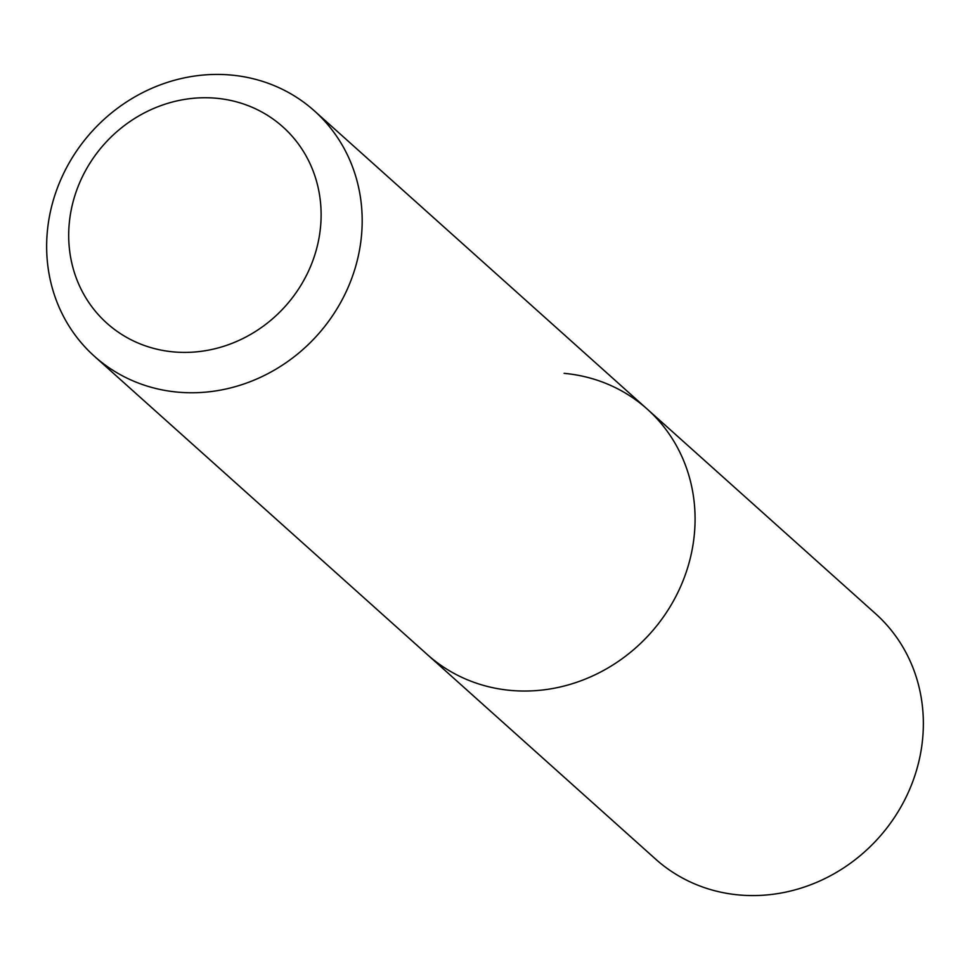 <?xml version="1.0" encoding="UTF-8"?>
<svg xmlns="http://www.w3.org/2000/svg" width="970" height="970" viewBox="0 0 970 970"><rect width="100%" height="100%" fill="white"/><g stroke="black" fill="none" stroke-linecap="round" stroke-linejoin="round"><path stroke-width="1.45" d="M216.358 98.249A131.823 121.517 131.9 0 1 319.275 236.522A131.823 121.517 131.9 0 1 173.448 351.892A131.823 121.517 131.9 0 1 70.531 213.63A131.823 121.517 131.9 0 1 216.358 98.249M231.224 75.066A164.779 151.902 131.9 0 1 314.377 110.871A164.779 151.902 131.9 0 1 345.005 294.14A164.779 151.902 131.9 0 1 177.607 392.122A164.779 151.902 131.9 0 1 94.454 356.317A164.779 151.902 131.9 0 1 63.826 173.048A164.779 151.902 131.9 0 1 231.224 75.066M564.128 373.341A164.779 151.902 131.9 0 1 647.269 409.146A164.779 151.902 131.9 0 1 677.897 592.415A164.779 151.902 131.9 0 1 510.499 690.397A164.779 151.902 131.9 0 1 427.358 654.592L655.623 859.129A164.779 151.902 131.9 0 0 738.776 894.934A164.779 151.902 131.9 0 0 906.174 796.952A164.779 151.902 131.9 0 0 875.546 613.683L647.269 409.146A164.779 151.902 131.9 0 1 677.897 592.415A164.779 151.902 131.9 0 1 510.499 690.397A164.779 151.902 131.9 0 1 427.358 654.592L94.454 356.317M314.377 110.871L647.269 409.146"/></g></svg>
